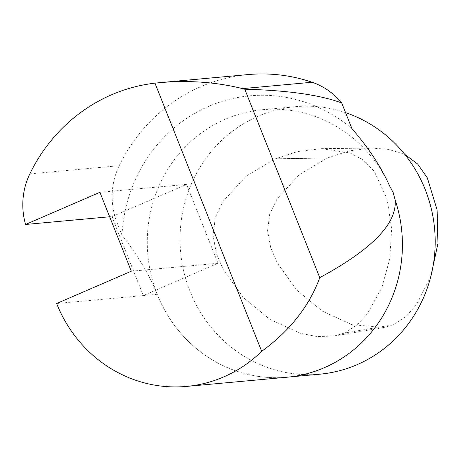 <?xml version="1.0" encoding="UTF-8"?>
<svg xmlns="http://www.w3.org/2000/svg" width="461" height="461" viewBox="0 0 461 461"><rect width="100%" height="100%" fill="white"/><g stroke="black" fill="none" stroke-linecap="round" stroke-linejoin="round"><path stroke-width="0.35" stroke-dasharray="2.31 1.73" d="M319.848 374.188A134.307 127.518 84.8 0 1 183.91 272.036A134.307 127.518 84.8 0 1 258.172 116.195A134.307 127.518 84.8 0 1 295.38 106.687A134.307 127.518 84.8 0 1 345.566 112.645M344.298 333.101L334.121 336.046L316.978 336.542L300.416 333.28L269.783 319.3L243.494 297.662L223.28 269.645L216.359 253.417L213.051 235.415L215.385 217.287L223.21 201.175L246.358 176.01L274.987 158.936A4.051 3.844 84.8 0 1 275.321 158.791L297.604 151.542L321.11 148.667L349.991 152.931L363.429 160.1L374.228 171.25L387.102 199.054L391.643 228.858L389.764 258.869L381.812 287.687L367.377 313.785L357.096 324.884L344.298 333.101L393.498 324.711L384.134 327.419L352.066 324.734L322.412 311.198L296.896 290.182L277.315 263.064L270.676 247.505L267.564 230.748L269.708 213.979L277.084 198.852L299.379 174.61L327.322 157.973L349.138 150.862L371.843 148.079L388.542 149.376L404.695 154.302M287.053 377.219A134.341 127.547 84.8 0 1 157.184 294.314C149.998 275.845 138.277 256.126 122.021 235.15L117.209 223.049A68.24 64.788 84.8 0 1 119.192 165.701A170.593 161.967 84.8 0 1 248.07 74.578M122.021 235.15A149.266 141.717 84.8 0 1 205.45 107.816A149.266 141.717 84.8 0 1 351.922 128.619M99.916 192.306L186.596 184.377L112.236 216.537L109.655 216.774M56.628 303.511L143.308 295.582L217.995 263.283L186.596 184.377M217.995 263.283L131.316 271.212M157.184 294.314L143.308 295.582L114.541 223.291A68.24 64.788 84.8 0 1 112.236 216.537M394.95 199.383A134.307 127.518 84.8 0 1 287.076 377.184A134.307 127.518 84.8 0 1 151.139 275.038A134.307 127.518 84.8 0 1 225.4 119.192A134.307 127.518 84.8 0 1 262.609 109.683A134.307 127.518 84.8 0 1 389.591 185.91M430.902 276.162L416.715 304.335L406.343 316.194L393.498 324.711M29.844 173.878L119.192 165.701M114.541 223.291L117.209 223.049M275.321 158.791L327.322 157.973L274.987 158.936M287.076 377.184L289.825 376.937M262.609 109.683L295.38 106.687M334.121 336.052L384.134 327.419M321.11 148.667L371.843 148.079"/><path stroke-width="0.69" d="M345.566 112.645A134.307 127.518 84.8 0 1 434.516 255.498A134.307 127.518 84.8 0 1 319.848 374.188L289.825 376.937M154.959 83.147L159.915 82.646C188.589 80.087 216.14 82.081 242.567 88.616L312.132 82.254A68.24 64.788 84.8 0 1 341.716 102.976L351.922 128.619C368.656 147.952 381.212 167.049 389.591 185.91L393.152 192.508L395.175 200.016C397.065 223.568 371.923 249.441 319.755 277.649C309.222 306.277 289.86 330.837 261.681 351.322L154.959 83.147A170.593 161.967 84.8 0 0 29.844 173.878A68.24 64.788 -95.2 0 0 25.557 224.467L99.916 192.306L131.316 271.212L56.628 303.511A134.341 127.547 -95.2 0 0 186.498 386.422A134.341 127.547 -95.2 0 0 261.681 351.322M242.567 88.616L244.762 89.198L319.755 277.649M244.762 89.198C287.998 90.396 320.314 94.989 341.716 102.976M159.915 82.646L248.07 74.578A170.593 161.967 84.8 0 1 312.132 82.254M109.655 216.774L25.557 224.467M395.175 200.016A134.341 127.547 84.8 0 1 287.053 377.219L186.498 386.422M404.695 154.302L417.718 164.081L427.335 177.871L437.103 209.888L437.95 243.477L430.902 276.162"/></g></svg>

